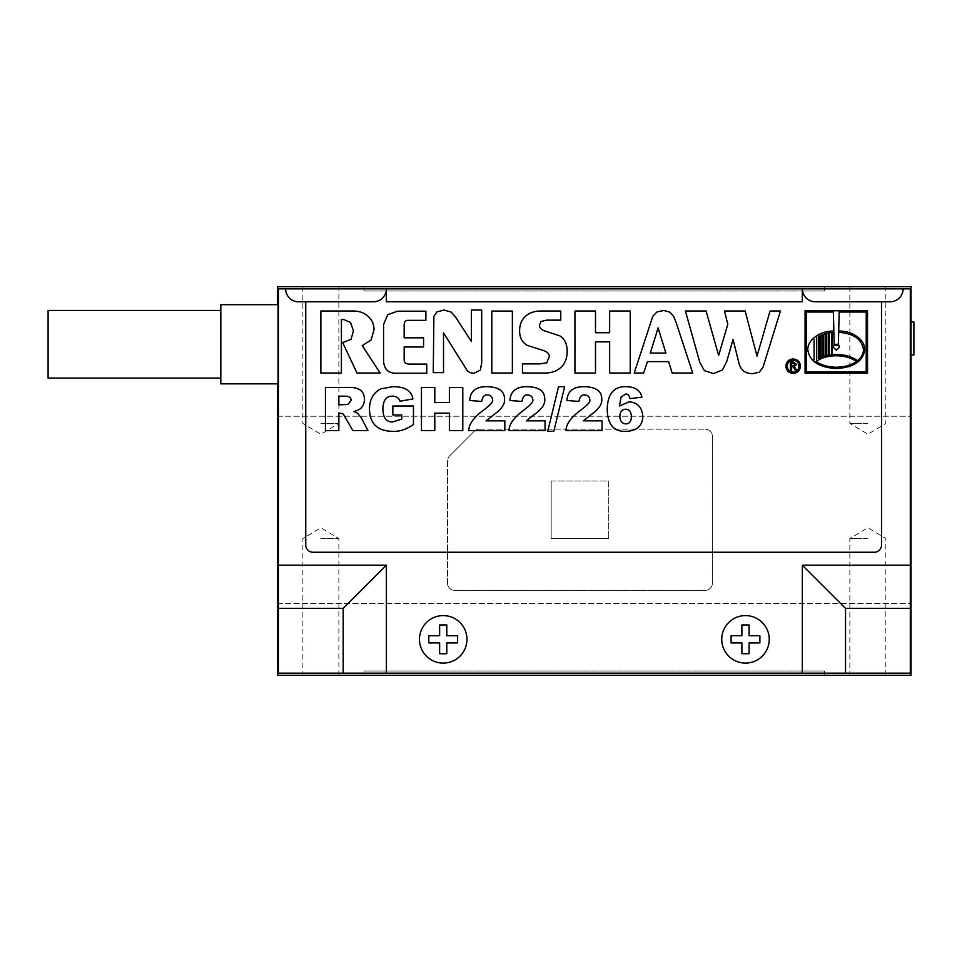 <?xml version="1.0" encoding="UTF-8"?>
<svg xmlns="http://www.w3.org/2000/svg" width="962" height="962" viewBox="0 0 962 962"><rect width="100%" height="100%" fill="white"/><g stroke="black" fill="none" stroke-linecap="round" stroke-linejoin="round"><path stroke-width="0.72" stroke-dasharray="4.81 3.61" d="M305.748 301.791L305.748 545.057A7.203 7.203 0 0 0 312.951 552.248L874.314 552.248A7.203 7.203 0 0 0 881.517 545.057L881.517 301.791M298.557 301.791A12.951 12.951 0 0 1 285.606 288.84A12.951 12.951 0 0 0 298.557 301.791L373.4 301.791A12.951 12.951 0 0 0 386.363 288.84L386.363 301.791L802.344 301.791L802.344 288.84A12.951 12.951 0 0 0 815.295 301.791L890.151 301.791A12.951 12.951 0 0 0 903.102 288.84A12.951 12.951 0 0 1 890.151 301.791M911.026 355.05L911.026 321.945L911.026 355.05L913.9 355.05L913.9 321.945L911.026 321.945M911.026 675.324L911.026 286.676L277.681 286.676L277.681 675.324L911.026 675.324M749.085 653.727L749.085 642.929L759.884 642.929L759.884 635.738L749.085 635.738L749.085 624.939L741.894 624.939L741.894 635.738L731.096 635.738L731.096 642.929L741.894 642.929L741.894 653.727L749.085 653.727M446.813 653.727L446.813 642.929L457.611 642.929L457.611 635.738L446.813 635.738L446.813 624.939L439.622 624.939L439.622 635.738L428.824 635.738L428.824 642.929L439.622 642.929L439.622 653.727L446.813 653.727M277.681 603.354L911.026 603.354L277.681 603.354M278.403 304.677L278.403 288.84L910.305 288.84L910.305 673.159L278.403 673.159L278.403 304.677M867.844 675.324L849.843 675.324L867.844 675.324M320.863 675.324L338.864 675.324L320.863 675.324M364.045 675.324L824.662 675.324L824.662 670.995L364.045 670.995L824.662 670.995L824.662 675.324L364.045 675.324L364.045 670.995L364.045 675.324M277.681 304.677L277.681 383.838M320.863 286.676L338.864 286.676L320.863 286.676M867.844 286.676L849.843 286.676L867.844 286.676M824.662 286.676L364.045 286.676L364.045 291.005L824.662 291.005L364.045 291.005L364.045 286.676L824.662 286.676L824.662 291.005L824.662 286.676M277.681 416.221L911.026 416.221L277.681 416.221M277.681 463.011L277.826 556.565L277.681 463.011M447.534 583.2L447.534 460.954A7.203 7.203 0 0 1 449.639 455.856A7.203 7.203 0 0 0 447.534 460.954L447.534 583.2A7.203 7.203 0 0 0 454.725 590.391L705.182 590.391A7.203 7.203 0 0 0 712.385 583.2L712.385 436.375A7.203 7.203 0 0 0 705.182 429.184A7.203 7.203 0 0 1 712.385 436.375L712.385 583.2A7.203 7.203 0 0 1 705.182 590.391L454.725 590.391A7.203 7.203 0 0 1 447.534 583.2M479.304 429.184L705.182 429.184L479.304 429.184A7.203 7.203 0 0 0 474.218 431.289L449.639 455.856L474.218 431.289A7.203 7.203 0 0 1 479.304 429.184M551.166 481L608.742 481L608.742 538.576L608.742 481L551.166 481L551.166 538.576L608.742 538.576L551.166 538.576L551.166 481M320.863 538.576L338.864 538.576L320.863 538.576M867.844 538.576L849.843 538.576L867.844 538.576M867.844 423.424L849.843 423.424L867.844 423.424M320.863 423.424L338.864 423.424L320.863 423.424M419.468 639.333A23.749 23.749 0 0 1 455.086 618.77A23.749 23.749 0 0 1 455.086 659.908A23.749 23.749 0 0 1 419.468 639.333M721.74 639.333A23.749 23.749 0 0 1 757.371 618.77A23.749 23.749 0 0 1 757.371 659.908A23.749 23.749 0 0 1 721.74 639.333M220.827 344.252L220.827 378.078L220.827 344.252M220.827 304.677L220.827 383.838M48.1 310.425L48.1 378.078M320.863 373.04L341.414 373.04L341.414 319.576L343.711 319.576L350.529 322.474L353.415 330.784L351.058 339.358L342.676 342.556L356.974 373.04L380.158 373.04L362.229 345.611L371.104 339.995L374.002 329.846C374.002 324.218 371.921 319.625 367.749 316.053C363.804 312.686 358.994 311.003 353.319 311.003L320.863 311.003L320.863 373.04M423.581 346.981L423.581 337.83L404.16 337.83L404.16 325.926C404.028 322.21 405.242 320.346 407.816 320.346L425.877 320.346L425.877 311.195L397.51 311.195L387.77 314.694L383.573 324.471L383.573 360.906C384.018 368.747 387.83 372.859 395.021 373.244L426.767 373.244L426.767 364.105L409.283 364.105C405.892 364.033 404.184 362.59 404.16 359.776L404.16 346.981L423.581 346.981M481.697 362.939L481.697 310.029L471.428 310.029L471.428 341.558L456.228 318.049L451.274 312.157L443.999 310.029L436.916 311.928L433.886 316.39L433.261 321.573L433.261 372.643L443.53 372.643L443.53 332.876L465.608 368.085C467.388 371.621 470.238 373.316 474.158 373.184L480.339 370.081L481.697 362.939M491.81 311.063L491.81 373.04L512.361 373.04L512.361 311.063L491.81 311.063M560.738 320.142L560.738 311.003L540.993 311.003C534.668 311.003 529.581 312.686 525.721 316.053C521.644 319.625 519.612 324.567 519.612 330.88C519.612 337.626 522.174 342.448 527.284 345.382L541.618 349.964C546.765 351.37 549.338 353.535 549.338 356.481L546.741 362.806L539.826 363.901L522.462 363.901L522.462 373.04L544.745 373.04C551.346 373.04 556.673 371.224 560.702 367.592C565.007 363.708 567.159 358.297 567.159 351.334C567.159 344.083 564.778 338.949 560.004 335.942L546.681 331.517C541.883 330.279 539.49 328.198 539.49 325.3L540.885 321.573L546.572 320.142L560.738 320.142M595.49 373.04L595.49 341.859L609.655 341.859L609.655 373.04L630.23 373.04L630.23 311.003L609.655 311.003L609.655 332.708L595.49 332.708L595.49 311.003L574.939 311.003L574.939 373.04L595.49 373.04M665.884 353.066L650.324 353.066L658.104 327.922L665.884 353.066M634.223 373.04L643.602 373.04L647.486 361.604L668.602 361.604L672.161 373.04L692.712 373.04L676.058 322.306L673.628 316.45L669.805 312.133L663.72 310.437L656.902 312.025L652.741 316.414L634.223 373.04M685.401 311.003L699.795 362.301L704.352 370.623L713.395 373.605L722.438 369.985L726.863 361.171L733.044 339.333L738.864 362.866C740.656 370.13 745.297 373.713 752.801 373.605L759.283 372.282L763.106 366.991L780.459 311.003L770.057 311.003L757.022 356.12L745.153 311.003L724.47 311.003L727.789 324.266L718.65 355.459L706.084 311.003L685.401 311.003M787.277 366.197C787.553 362.446 789.501 360.437 793.097 360.149C796.716 360.449 798.664 362.47 798.953 366.197C798.688 369.889 796.728 371.873 793.097 372.15C789.501 371.873 787.553 369.889 787.277 366.197M785.822 366.197C786.291 370.61 788.72 373.003 793.097 373.376C797.57 373.028 800.011 370.635 800.408 366.197C800.035 361.712 797.594 359.307 793.097 358.982C788.696 359.319 786.267 361.724 785.822 366.197M794.528 365.464L791.63 365.632L791.63 363.107L795.165 364.237L794.528 365.464M791.63 370.322L791.63 366.762L793.097 366.762L795.297 370.322L796.656 370.322L794.263 366.666L796.428 364.37L793.566 361.977L790.367 361.977L790.367 370.322L791.63 370.322M866.221 312.025L839.189 312.025L838.72 331.048C845.923 331.048 852.091 332.936 857.202 336.7C862.241 340.404 864.754 344.757 864.754 349.771C863.118 361.195 853.631 367.46 836.291 368.554C818.963 367.46 809.463 361.195 807.791 349.771C807.791 344.781 810.317 340.44 815.343 336.736C820.49 332.948 826.659 331.048 833.862 331.048L833.393 312.025L806.336 312.025L806.336 371.909L866.221 371.909L866.221 312.025M814.08 359.812L814.08 339.694L814.08 359.812M819.432 357.984L819.432 336.003L818.301 336.64L818.301 358.585L819.432 357.984M822.33 356.758L822.33 334.74L820.79 335.377L820.79 357.347L822.33 356.758M828.246 355.194L828.246 333.044L826.418 333.441L826.418 355.519L828.246 355.194M867.52 310.762L867.52 373.208L805.074 373.208L805.074 310.762L867.52 310.762M831.541 354.725L831.541 332.539L829.34 332.84L829.34 354.99L831.541 354.725M825.324 355.784L825.324 333.742L823.688 334.247L823.688 356.253L825.324 355.784M856.408 361.508C851.081 357.792 844.371 355.88 836.291 355.76C828.186 355.832 821.464 357.744 816.113 361.508C821.464 365.211 828.186 367.111 836.291 367.231C844.347 367.135 851.057 365.235 856.408 361.508M816.546 359.644L816.546 337.734L816.546 359.644M836.291 344.745L834.162 343.855L833.898 332.311L832.238 332.479L832.238 354.653L836.291 354.461C844.78 354.557 851.851 356.625 857.503 360.678C861.375 357.599 863.359 353.956 863.455 349.771C862.024 339.273 853.775 333.453 838.684 332.311L838.383 343.855L836.291 344.745M836.291 345.611L834.03 344.721L832.996 346.981L836.291 350.132L839.549 346.981L838.551 344.721L836.291 345.611M348.028 404.341L351.034 400.493C351.358 397.655 349.266 396.212 344.721 396.164L338.864 396.164L338.864 404.93L348.028 404.341M325.457 430.615L325.457 387.433L347.703 387.433C358.874 386.989 364.454 390.981 364.43 399.422C364.309 404.22 362.385 407.696 358.682 409.86L354.004 411.568L357.479 413.155L361.484 418.097L367.941 430.615L352.85 430.615L343.314 414.093L340.043 413.095L338.864 413.095L338.864 430.615L325.457 430.615M392.857 414.983L392.857 406L413.48 406L413.48 424.41C406.601 429.413 399.519 431.734 392.207 431.361C377.236 430.868 369.661 423.424 369.492 409.03C369.564 399.374 373.388 392.628 380.952 388.792L392.773 386.7C404.87 386.568 411.58 390.644 412.89 398.929L400.012 401.226C398.929 397.919 396.416 396.236 392.472 396.188C386.351 396.019 383.141 400.252 382.876 408.886C383.056 417.893 386.387 422.234 392.857 421.897L401.779 419.047L401.779 414.983L392.857 414.983M421.452 430.615L421.452 387.433L434.8 387.433L434.8 402.549L449.386 402.549L449.386 387.433L462.782 387.433L462.782 430.615L449.386 430.615L449.386 413.155L434.8 413.155L434.8 430.615L421.452 430.615M504.822 430.615L468.819 430.615C468.65 424.29 473.833 417.243 484.343 409.499C490.596 404.834 493.338 401.563 492.568 399.687C492.328 396.789 490.62 395.19 487.433 394.925C484.331 394.66 482.431 396.849 481.721 401.455L469.709 400.493C470.322 391.101 476.13 386.496 487.109 386.7C498.797 386.952 504.605 391.149 504.521 399.278C505.014 404.184 501.442 409.331 493.807 414.718L486.087 420.839L504.822 420.839L504.822 430.615M545.057 430.615L509.054 430.615C508.898 424.29 514.069 417.243 524.579 409.499C530.832 404.834 533.573 401.563 532.804 399.687C532.563 396.789 530.856 395.19 527.669 394.925C524.567 394.66 522.667 396.849 521.957 401.455L509.944 400.493C510.557 391.101 516.366 386.496 527.356 386.7C539.033 386.952 544.841 391.149 544.757 399.278C545.25 404.184 541.678 409.331 534.042 414.718L526.322 420.839L545.057 420.839L545.057 430.615M547.739 431.325L558.513 386.7L564.646 386.7L553.799 431.325L547.739 431.325M602.056 430.615L566.053 430.615C565.884 424.29 571.067 417.243 581.577 409.499C587.83 404.834 590.572 401.563 589.802 399.687C589.562 396.789 587.854 395.19 584.668 394.925C581.565 394.66 579.665 396.849 578.956 401.455L566.943 400.493C567.556 391.101 573.364 386.496 584.343 386.7C596.031 386.952 601.839 391.149 601.755 399.278C602.248 404.184 598.677 409.331 591.029 414.718L583.321 420.839L602.056 420.839L602.056 430.615M625.913 423.881C629.328 423.869 631.168 421.476 631.445 416.714C631.168 411.784 629.244 409.295 625.709 409.235C622.065 409.319 620.105 411.712 619.817 416.39C620.141 421.224 622.173 423.713 625.913 423.881M641.907 397.162L629.978 398.629C629.304 395.442 627.873 393.915 625.673 394.071L621.139 397.017L619.396 406.084L629.064 401.815C637.493 402.453 642.087 407.311 642.82 416.39C642.508 425.877 636.976 430.868 626.238 431.361C613.852 431.962 607.515 424.591 607.238 409.271C607.611 393.951 613.792 386.423 625.793 386.7C635.016 386.748 640.391 390.235 641.907 397.162M338.864 675.324L338.864 538.576L320.863 527.765L302.874 538.576L302.874 675.324M885.834 675.324L885.834 538.576L867.844 527.765L849.843 538.576L849.843 675.324M849.843 286.676L849.843 423.424L867.844 434.235L885.834 423.424L885.834 286.676M302.874 286.676L302.874 423.424L320.863 434.235L338.864 423.424L338.864 286.676"/><path stroke-width="1.44" d="M602.056 430.615L566.053 430.615C565.884 424.29 571.067 417.243 581.577 409.499C587.83 404.834 590.572 401.563 589.802 399.687C589.562 396.789 587.854 395.19 584.668 394.925C581.565 394.66 579.665 396.849 578.956 401.455L566.943 400.493C567.556 391.101 573.364 386.496 584.343 386.7C596.031 386.952 601.839 391.149 601.755 399.278C602.248 404.184 598.677 409.331 591.029 414.718L583.321 420.839L602.056 420.839L602.056 430.615M545.057 430.615L509.054 430.615C508.898 424.29 514.069 417.243 524.579 409.499C530.832 404.834 533.573 401.563 532.804 399.687C532.563 396.789 530.856 395.19 527.669 394.925C524.567 394.66 522.667 396.849 521.957 401.455L509.944 400.493C510.557 391.101 516.366 386.496 527.356 386.7C539.033 386.952 544.841 391.149 544.757 399.278C545.25 404.184 541.678 409.331 534.042 414.718L526.322 420.839L545.057 420.839L545.057 430.615M421.452 430.615L421.452 387.433L434.8 387.433L434.8 402.549L449.386 402.549L449.386 387.433L462.782 387.433L462.782 430.615L449.386 430.615L449.386 413.155L434.8 413.155L434.8 430.615L421.452 430.615M325.457 430.615L325.457 387.433L347.703 387.433C358.874 386.989 364.454 390.981 364.43 399.422C364.309 404.22 362.385 407.696 358.682 409.86L354.004 411.568L357.479 413.155L361.484 418.097L367.941 430.615L352.85 430.615L343.314 414.093L340.043 413.095L338.864 413.095L338.864 430.615L325.457 430.615M699.795 362.301L704.352 370.623L713.395 373.605L722.438 369.985L726.863 361.171L733.044 339.333L738.864 362.866C740.656 370.13 745.297 373.713 752.801 373.605L759.283 372.282L763.106 366.991L780.459 311.003L770.057 311.003L757.022 356.12L745.153 311.003L724.47 311.003L727.789 324.266L718.65 355.459L706.084 311.003L685.401 311.003L699.795 362.301M643.602 373.04L647.486 361.604L668.602 361.604L672.161 373.04L692.712 373.04L676.058 322.306L673.628 316.45L669.805 312.133L663.72 310.437L656.902 312.025L652.741 316.414L634.223 373.04L643.602 373.04M903.102 288.84L802.344 288.84L802.344 301.791L386.363 301.791L386.363 288.84A12.951 12.951 0 0 1 373.4 301.791L298.557 301.791A12.951 12.951 0 0 1 285.606 288.84L802.344 288.84A12.951 12.951 0 0 0 815.295 301.791L890.151 301.791A12.951 12.951 0 0 0 903.102 288.84L910.305 288.84L910.305 673.159L802.344 673.159L802.344 565.199L910.305 565.199M341.414 373.04L341.414 319.576L343.711 319.576L350.529 322.474L353.415 330.784L351.058 339.358L342.676 342.556L356.974 373.04L380.158 373.04L362.229 345.611L371.104 339.995L374.002 329.846C374.002 324.218 371.921 319.625 367.749 316.053C363.804 312.686 358.994 311.003 353.319 311.003L320.863 311.003L320.863 373.04L341.414 373.04M423.581 337.83L404.16 337.83L404.16 325.926C404.028 322.21 405.242 320.346 407.816 320.346L425.877 320.346L425.877 311.195L397.51 311.195L387.77 314.694L383.573 324.471L383.573 360.906C384.018 368.747 387.83 372.859 395.021 373.244L426.767 373.244L426.767 364.105L409.283 364.105C405.892 364.033 404.184 362.59 404.16 359.776L404.16 346.981L423.581 346.981L423.581 337.83M481.697 310.029L471.428 310.029L471.428 341.558L456.228 318.049L451.274 312.157L443.999 310.029L436.916 311.928L433.886 316.39L433.261 372.643L443.53 372.643L443.53 332.876L465.608 368.085C467.388 371.621 470.238 373.316 474.158 373.184L480.339 370.081L481.697 362.939L481.697 310.029M491.81 373.04L512.361 373.04L512.361 311.063L491.81 311.063L491.81 373.04M560.738 311.003L540.993 311.003C534.668 311.003 529.581 312.686 525.721 316.053C521.644 319.625 519.612 324.567 519.612 330.88C519.612 337.626 522.174 342.448 527.284 345.382L541.618 349.964C546.765 351.37 549.338 353.535 549.338 356.481L546.741 362.806L539.826 363.901L522.462 363.901L522.462 373.04L544.745 373.04C551.346 373.04 556.673 371.224 560.702 367.592C565.007 363.708 567.159 358.297 567.159 351.334C567.159 344.083 564.778 338.949 560.004 335.942L546.681 331.517C541.883 330.279 539.49 328.198 539.49 325.3L540.885 321.573L546.572 320.142L560.738 320.142L560.738 311.003M595.49 341.859L609.655 341.859L609.655 373.04L630.23 373.04L630.23 311.003L609.655 311.003L609.655 332.708L595.49 332.708L595.49 311.003L574.939 311.003L574.939 373.04L595.49 373.04L595.49 341.859M793.097 373.376C797.57 373.028 800.011 370.635 800.408 366.197C800.035 361.712 797.594 359.307 793.097 358.982C788.696 359.319 786.267 361.724 785.822 366.197C786.291 370.61 788.72 373.003 793.097 373.376M867.52 310.762L867.52 373.208L805.074 373.208L805.074 310.762L867.52 310.762M392.857 414.983L392.857 406L413.48 406L413.48 424.41C406.601 429.413 399.519 431.734 392.207 431.361C377.236 430.868 369.661 423.424 369.492 409.03C369.564 399.374 373.388 392.628 380.952 388.792L392.773 386.7C404.87 386.568 411.58 390.644 412.89 398.929L400.012 401.226C398.929 397.919 396.416 396.236 392.472 396.188C386.351 396.019 383.141 400.252 382.876 408.886C383.056 417.893 386.387 422.234 392.857 421.897L401.779 419.047L401.779 414.983L392.857 414.983M504.822 430.615L468.819 430.615C468.65 424.29 473.833 417.243 484.343 409.499C490.596 404.834 493.338 401.563 492.568 399.687C492.328 396.789 490.62 395.19 487.433 394.925C484.331 394.66 482.431 396.849 481.721 401.455L469.709 400.493C470.322 391.101 476.13 386.496 487.109 386.7C498.797 386.952 504.605 391.149 504.521 399.278C505.014 404.184 501.442 409.331 493.807 414.718L486.087 420.839L504.822 420.839L504.822 430.615M547.739 431.325L558.513 386.7L564.646 386.7L553.799 431.325L547.739 431.325M641.907 397.162L629.978 398.629C629.304 395.442 627.873 393.915 625.673 394.071L621.139 397.017L619.396 406.084L629.064 401.815C637.493 402.453 642.087 407.311 642.82 416.39C642.508 425.877 636.976 430.868 626.238 431.361C613.852 431.962 607.515 424.591 607.238 409.271C607.611 393.951 613.792 386.423 625.793 386.7C635.016 386.748 640.391 390.235 641.907 397.162M791.63 366.762L793.097 366.762L795.297 370.322L796.656 370.322L794.263 366.666L796.428 364.37L793.566 361.977L790.367 361.977L790.367 370.322L791.63 370.322L791.63 366.762M793.097 360.149C796.716 360.449 798.664 362.47 798.953 366.197C798.688 369.889 796.728 371.873 793.097 372.15C789.501 371.873 787.553 369.889 787.277 366.197C787.553 362.446 789.501 360.437 793.097 360.149M278.403 304.677L277.681 304.677L277.681 286.676L911.026 286.676L911.026 321.945L913.9 321.945L913.9 355.05L911.026 355.05L911.026 675.324L277.681 675.324L277.681 383.838L278.403 383.838M749.085 653.727L749.085 642.929L759.884 642.929L759.884 635.738L749.085 635.738L749.085 624.939L741.894 624.939L741.894 635.738L731.096 635.738L731.096 642.929L741.894 642.929L741.894 653.727L749.085 653.727M446.813 653.727L446.813 642.929L457.611 642.929L457.611 635.738L446.813 635.738L446.813 624.939L439.622 624.939L439.622 635.738L428.824 635.738L428.824 642.929L439.622 642.929L439.622 653.727L446.813 653.727M386.363 673.159L278.403 673.159L278.403 565.199L386.363 565.199L386.363 673.159L802.344 673.159M881.517 301.791L881.517 545.057A7.203 7.203 0 0 1 874.314 552.248L312.951 552.248A7.203 7.203 0 0 1 305.748 545.057L305.748 301.791M278.403 565.199L278.403 288.84L285.606 288.84M419.468 639.333A23.749 23.749 0 0 1 455.086 618.77A23.749 23.749 0 0 1 455.086 659.908A23.749 23.749 0 0 1 419.468 639.333M721.74 639.333A23.749 23.749 0 0 1 757.371 618.77A23.749 23.749 0 0 1 757.371 659.908A23.749 23.749 0 0 1 721.74 639.333M278.403 608.393L343.181 608.393L343.181 673.159M910.305 608.393L845.526 608.393L845.526 673.159M277.681 383.838L220.827 383.838L220.827 304.677L277.681 304.677M220.827 378.078L48.1 378.078L48.1 310.425L220.827 310.425M845.526 608.393L802.344 565.199M386.363 565.199L343.181 608.393M911.026 355.05L911.026 321.945M665.884 353.066L650.324 353.066L658.104 327.922L665.884 353.066M794.528 365.464L791.63 365.632L791.63 363.107L795.165 364.237L794.528 365.464M866.221 312.025L839.189 312.025L838.72 331.048C845.923 331.048 852.091 332.936 857.202 336.7C862.241 340.404 864.754 344.757 864.754 349.771C863.118 361.195 853.631 367.46 836.291 368.554C818.963 367.46 809.463 361.195 807.791 349.771C807.791 344.781 810.317 340.44 815.343 336.736C820.49 332.948 826.659 331.048 833.862 331.048L833.393 312.025L806.336 312.025L806.336 371.909L866.221 371.909L866.221 312.025M814.08 359.812L814.08 339.694L814.08 359.812M819.432 357.984L819.432 336.003L818.301 336.64L818.301 358.585L819.432 357.984M822.33 356.758L822.33 334.74L820.79 335.377L820.79 357.347L822.33 356.758M828.246 355.194L828.246 333.044L826.418 333.441L826.418 355.519L828.246 355.194M831.541 354.725L831.541 332.539L829.34 332.84L829.34 354.99L831.541 354.725M825.324 355.784L825.324 333.742L823.688 334.247L823.688 356.253L825.324 355.784M856.408 361.508C851.081 357.792 844.371 355.88 836.291 355.76C828.186 355.832 821.464 357.744 816.113 361.508C821.464 365.211 828.186 367.111 836.291 367.231C844.347 367.135 851.057 365.235 856.408 361.508M816.546 359.644L816.546 337.734L816.546 359.644M836.291 344.745L834.162 343.855L833.898 332.311L832.238 332.479L832.238 354.653L836.291 354.461C844.78 354.557 851.851 356.625 857.503 360.678C861.375 357.599 863.359 353.956 863.455 349.771C862.024 339.273 853.775 333.453 838.684 332.311L838.383 343.855L836.291 344.745M834.03 344.721L832.996 346.981L836.291 350.132L839.549 346.981L838.551 344.721L836.291 345.611L834.03 344.721M348.028 404.341L351.034 400.493C351.358 397.655 349.266 396.212 344.721 396.164L338.864 396.164L338.864 404.93L348.028 404.341M625.913 423.881C629.328 423.869 631.168 421.476 631.445 416.714C631.168 411.784 629.244 409.295 625.709 409.235C622.065 409.319 620.105 411.712 619.817 416.39C620.141 421.224 622.173 423.713 625.913 423.881"/></g></svg>
